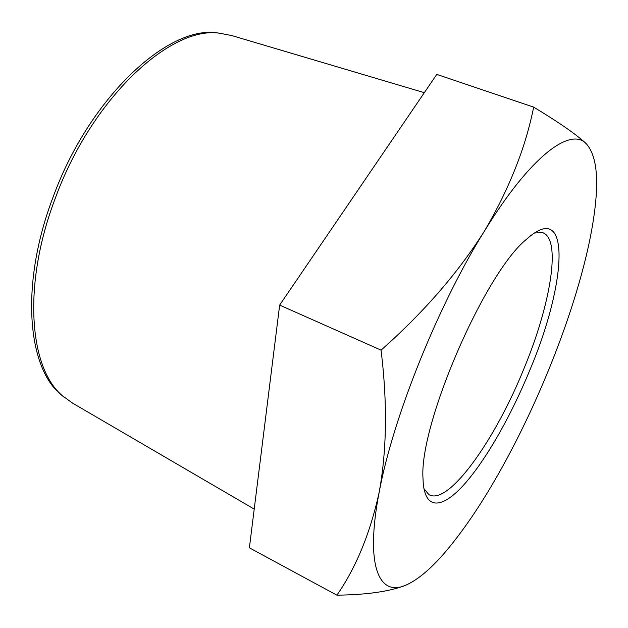 <?xml version="1.0" encoding="UTF-8"?>
<svg xmlns="http://www.w3.org/2000/svg" width="628" height="628" viewBox="0 0 628 628"><rect width="100%" height="100%" fill="white"/><g stroke="black" fill="none" stroke-linecap="round" stroke-linejoin="round"><path stroke-width="0.94" d="M221.284 33.37L216.684 32.821C167.755 25.56 89.027 97.882 52.831 197.796C20.159 283.699 27.247 366.595 60.406 394.125L63.954 397.1M534.444 233.012L542.278 232.525C561.887 238.177 550.756 304.148 524.066 368.346C495.398 439.639 448.423 506.231 428.908 494.644L423.892 488.6M231.606 35.529L219.274 33.174C170.345 25.905 91.429 98.533 55.076 198.848C22.255 285.104 29.273 368.244 62.439 395.766L72.597 403.145M336.891 595.179L249.387 547.828L279.656 305.106L436.774 74.402L533.659 107.121C559.132 122.476 576.669 134.682 586.269 143.733C595.87 154.441 598.814 175.62 595.093 207.256C592.706 227.65 588.114 250.242 581.308 275.04C564.329 336.969 535.331 407.274 502.706 466.29C484.133 499.912 465.45 527.967 446.657 550.434C431.891 567.924 418.476 579.424 406.395 584.927C390.875 591.325 367.702 594.747 336.891 595.179C356.217 567.351 370.339 532.882 379.265 491.779C386.864 449.852 387.468 402.634 381.063 350.134C423.539 312.587 457.953 272.976 484.298 231.285C509.088 189.216 525.542 147.823 533.659 107.121M279.656 305.106L381.063 350.134M406.395 584.927C379.383 597.464 364.632 566.998 379.265 491.779C392.83 418.185 437.999 305.42 484.298 231.285C530.77 155.579 570.593 126.778 586.269 143.733M529.734 370.355C510.721 416.592 485.256 461.305 463.111 485.632C441.107 509.693 423.79 510.101 423.021 478.748C418.711 425.439 484.871 272.489 526.672 239.119C572.194 198.134 566.448 284.044 529.734 370.355M71.317 402.399L254.214 509.112M230.186 35.105L424.324 92.677M60.406 394.125L62.439 395.766M216.684 32.821L219.274 33.174"/></g></svg>
